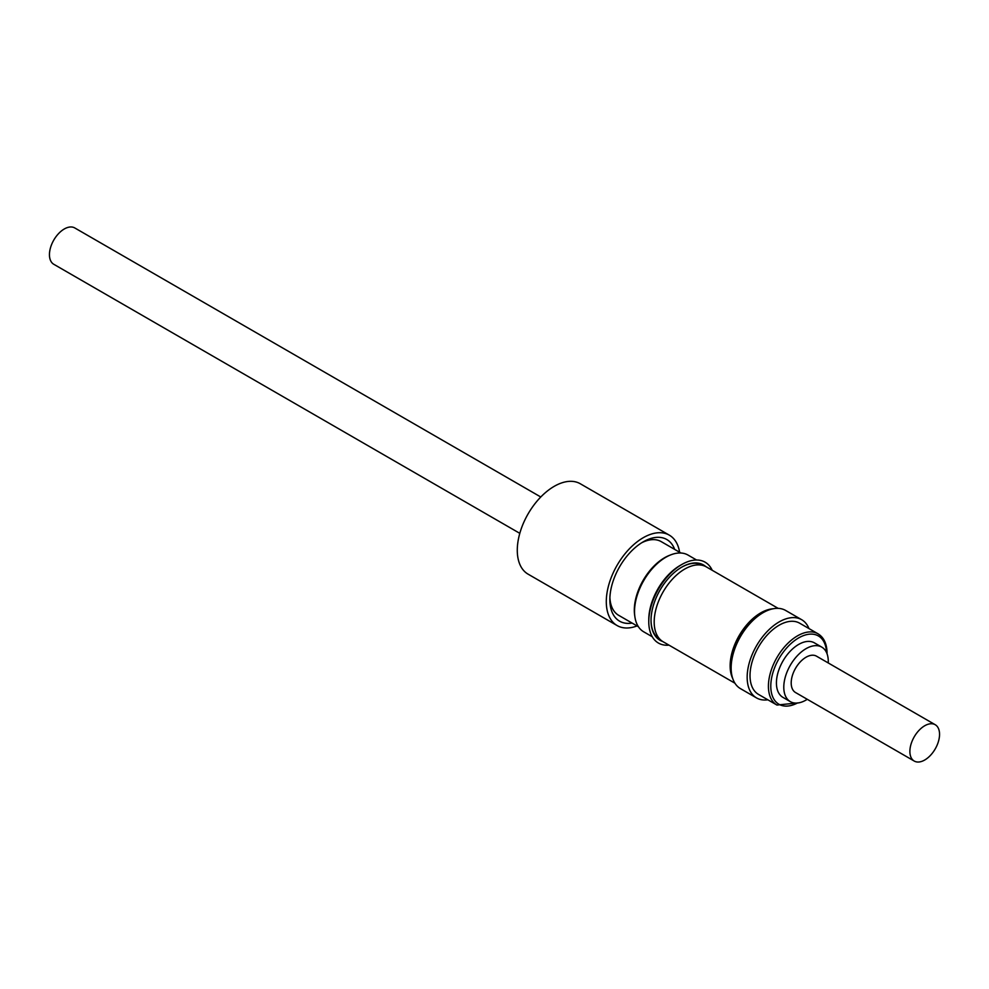 <?xml version="1.0" encoding="UTF-8"?>
<svg xmlns="http://www.w3.org/2000/svg" width="989" height="989" viewBox="0 0 989 989"><rect width="100%" height="100%" fill="white"/><g stroke="black" fill="none" stroke-linecap="round" stroke-linejoin="round"><path stroke-width="1.48" d="M909.88 751.442A20.979 12.115 120 0 0 914.219 761.048A20.979 12.115 120 0 0 930.389 755.435A20.979 12.115 120 0 0 939.55 734.32A20.979 12.115 120 0 0 935.211 724.714A20.979 12.115 120 0 0 919.041 730.339A20.979 12.115 120 0 0 909.88 751.442M935.211 724.714L816.531 656.189A20.979 12.115 120 0 0 800.361 661.814A20.979 12.115 120 0 0 791.2 682.929A20.979 12.115 120 0 0 795.539 692.535L914.219 761.048M634.53 611.523L634.53 610.287A42.799 24.713 -60 0 1 664.793 557.87L665.857 557.252A44.307 25.578 120 0 0 634.53 611.523A44.307 25.578 120 0 0 643.703 631.81L652.27 636.755M664.793 557.87L665.857 557.252A44.307 25.578 120 0 1 688.01 555.064L696.577 560.009M712.216 570.294A46.693 26.95 120 0 0 681.78 564.509L680.098 565.473A44.307 25.578 120 0 0 648.772 619.744L648.772 621.685A46.693 26.95 120 0 0 668.997 645.149M680.098 565.473L681.78 564.509A46.693 26.95 120 0 0 648.772 621.685M703.142 565.535L702.697 565.288A42.799 24.713 120 0 0 681.545 567.266M662.593 641.441A43.479 25.096 -60 0 1 651.034 620.375A43.479 25.096 -60 0 1 681.78 567.13L681.78 567.13A43.479 25.096 -60 0 1 705.8 566.61M634.814 616.234A42.799 24.713 -60 0 1 634.308 610.164A42.799 24.713 -60 0 1 670.085 555.138M638.399 626.705L618.669 615.319A42.552 24.564 -60 0 1 609.904 597.653M674.659 549.377A47.163 27.235 120 0 0 643.209 541.848L643.209 541.848A47.163 27.235 120 0 0 609.854 599.606A47.163 27.235 120 0 0 632.107 623.07M641.527 542.862A42.552 24.564 -60 0 1 661.221 541.626L680.939 553.012M679.604 552.233A52.194 30.14 120 0 0 669.306 535.148L580.296 483.757A52.194 30.14 120 0 0 554.199 486.341A52.194 30.14 120 0 0 520.09 532.342A52.194 30.14 120 0 0 528.101 574.164L617.111 625.555A52.194 30.14 120 0 0 637.052 625.926M669.306 535.148A52.194 30.14 120 0 0 643.209 537.732A52.194 30.14 120 0 0 609.1 583.733A52.194 30.14 120 0 0 617.111 625.555M773.052 608.779A43.219 24.948 120 0 0 730.142 665.832A43.219 24.948 120 0 0 732.75 678.59M734.938 683.214L663.137 641.762A43.219 24.948 -60 0 1 654.186 621.982A43.219 24.948 -60 0 1 673.052 578.491A43.219 24.948 -60 0 1 706.356 566.907L778.158 608.359M651.034 620.091A42.799 24.713 120 0 0 659.898 639.413L660.343 639.673M770.085 609.545A42.799 24.713 120 0 0 730.438 665.659A42.799 24.713 120 0 0 731.922 675.635M750.021 675.598A41.118 23.736 120 0 0 758.538 694.426L776.934 705.046A41.118 23.736 -60 0 1 768.416 686.218A41.118 23.736 -60 0 1 786.366 644.84A41.118 23.736 -60 0 1 818.051 633.813L799.656 623.194A41.118 23.736 120 0 0 767.971 634.209A41.118 23.736 120 0 0 750.021 675.598M808.977 628.584A45.148 26.073 120 0 0 801.671 619.707A45.148 26.073 120 0 0 766.883 631.81A45.148 26.073 120 0 0 747.165 677.242A45.148 26.073 120 0 0 756.523 697.913A45.148 26.073 120 0 0 767.86 699.804M801.671 619.707L785.649 610.46A45.148 26.073 120 0 0 750.861 622.551A45.148 26.073 120 0 0 731.143 667.995A45.148 26.073 120 0 0 740.501 688.653L756.523 697.913M828.25 662.964A31.475 18.173 120 0 0 826.569 652.616A31.475 18.173 120 0 0 821.772 647.115A31.475 18.173 120 0 0 793.648 660.17A31.475 18.173 120 0 0 785.501 696.108A31.475 18.173 120 0 0 790.298 701.621A31.475 18.173 120 0 0 807.271 699.31M821.772 647.115L814.417 642.862A31.475 18.173 120 0 0 786.292 655.917A31.475 18.173 120 0 0 778.133 691.855A31.475 18.173 120 0 0 782.942 697.369L790.298 701.621M540.785 496.997L74.781 227.952A20.979 12.115 120 0 0 58.611 233.565A20.979 12.115 120 0 0 49.45 254.68A20.979 12.115 120 0 0 53.789 264.286L519.806 533.343M826.532 652.542A39.436 22.772 120 0 0 798.024 638.288A39.436 22.772 120 0 0 770.79 686.218A39.436 22.772 120 0 0 797.381 703.031M776.934 705.046L798.729 702.845M827.051 653.791L827.064 653.333C826.965 643.975 823.961 637.472 818.051 633.813"/></g></svg>
